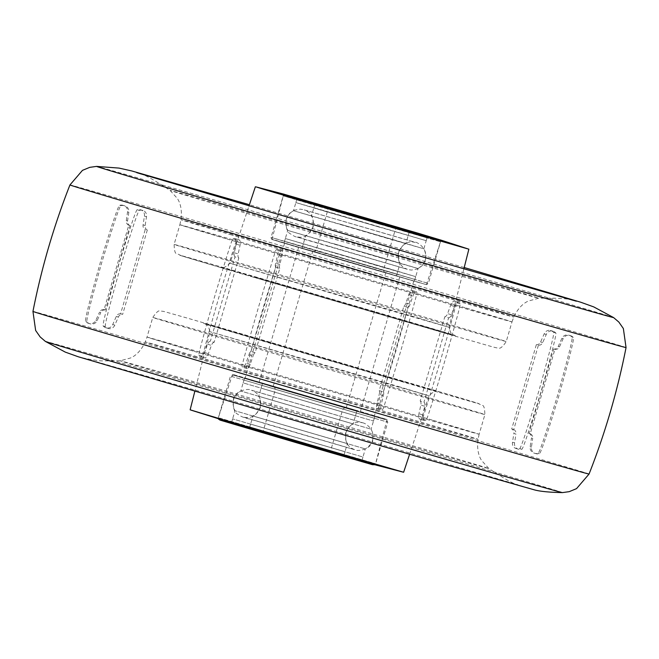 <?xml version="1.0" encoding="UTF-8"?>
<svg xmlns="http://www.w3.org/2000/svg" width="659" height="659" viewBox="0 0 659 659"><rect width="100%" height="100%" fill="white"/><g stroke="black" fill="none" stroke-linecap="round" stroke-linejoin="round"><path stroke-width="0.49" stroke-dasharray="3.29 2.47" d="M259.407 396.454L353.125 423.894L259.407 396.454M249.95 428.787L343.668 456.226L249.95 428.787M253.641 416.175L347.359 443.614L253.641 416.175M263.089 383.843L356.816 411.282L263.089 383.843M364.419 448.647L234.991 410.755L364.419 448.647M360.728 461.259L231.309 423.366L360.728 461.259M373.875 416.307L244.448 378.423L373.875 416.307M370.185 428.918L240.766 391.034L370.185 428.918M355.654 412.798L261.936 385.367L355.654 412.798M354.839 415.607L261.112 388.176L354.839 415.607M244.052 383.143L373.48 421.035L244.052 383.143M244.876 380.334L374.304 418.226L244.876 380.334M250.445 427.106L344.163 454.537L250.445 427.106M251.268 424.297L344.986 451.728L251.268 424.297M362.046 456.761L232.619 418.877L362.046 456.761M361.223 459.57L231.803 421.686L361.223 459.57M339.583 224.002L405.862 243.55L339.583 224.002M330.126 256.335L396.405 275.882L330.126 256.335M333.816 243.723L400.095 263.271L333.816 243.723M379.254 257.405L418.07 268.526L388.497 259.671L287.728 230.411L379.254 257.405M375.572 270.017L414.387 281.138L384.807 272.282L284.045 243.023L375.572 270.017M385.021 237.677L423.844 248.805L394.156 239.917L293.502 210.691L385.021 237.677M380.951 224.562L314.673 205.023L380.951 224.562M380.128 227.371L313.849 207.832L380.128 227.371M334.69 213.697L295.875 202.577L325.447 211.432L426.216 240.692L334.69 213.697M335.513 210.888L296.69 199.768L326.271 208.623L427.032 237.883L335.513 210.888M330.62 254.654L396.899 274.193L330.62 254.654M331.444 251.845L397.723 271.384L331.444 251.845M376.882 265.519L285.355 238.533L386.125 267.785L415.697 276.648L376.882 265.519M376.058 268.328L284.54 241.342L385.301 270.594L414.882 279.457L376.058 268.328M378.159 270.462L312.696 251.4L378.159 270.462M338.561 405.862L273.106 386.8L338.561 405.862M269.547 385.877L360.185 412.262L269.547 385.877M309.145 250.478L399.782 276.871L309.145 250.478M432.271 420.096L196.291 351.09C131.874 332.54 131.075 332.606 193.878 351.263L147.006 337.12L152.756 317.457A173.02 0.601 -163.7 0 1 256.516 347.219A173.02 0.601 -163.7 0 1 438.021 400.433A173.02 0.601 -163.7 0 1 484.892 414.577A173.02 0.601 -163.7 0 1 381.124 384.823A173.02 0.601 -163.7 0 1 199.619 331.601A173.02 0.601 -163.7 0 1 152.756 317.457C156.488 312.069 158.844 310.002 159.84 311.246L161.636 311.147C165.112 311.658 158.943 310.109 188.392 318.404L434.462 390.268A164.239 0.577 -163.7 0 1 431.044 390.12A164.239 0.577 -163.7 0 1 208.137 324.92L211.523 325.068L434.438 390.26L477.544 403.201L482.273 405.532C483.772 405.013 484.645 408.036 484.892 414.577L479.142 434.24L432.271 420.096C495.074 438.762 494.266 438.82 429.849 420.277L193.878 351.263M398.127 386.446L429.042 395.779L360.539 376.132L209.933 331.699L398.127 386.446M190.138 409.816L403.629 472.248M218.524 419.058L374.74 464.735M365.234 412.929L387.039 419.511L338.775 405.664L232.536 374.328L365.234 412.929M356.157 410.31L245.173 378.027L356.157 410.31M302.843 248.69L413.827 280.973L302.843 248.69M293.766 246.071L271.961 239.489L320.225 253.336L426.464 284.672L293.766 246.071M256.12 186.925L468.129 248.921M418.152 317.967L449.067 327.301L380.622 307.671L229.958 263.221L418.152 317.967M465.122 307.737L229.151 238.723C164.725 220.18 163.918 220.238 226.729 238.904L179.858 224.76L174.108 244.423A173.02 0.601 -163.7 0 1 277.876 274.177A173.02 0.601 -163.7 0 1 459.381 327.399A173.02 0.601 -163.7 0 1 506.244 341.543A173.02 0.601 -163.7 0 1 402.484 311.781A173.02 0.601 -163.7 0 1 220.979 258.567A173.02 0.601 -163.7 0 1 174.108 244.423C174.355 250.964 175.228 253.987 176.727 253.468L181.456 255.799L224.538 268.732A164.239 0.577 -163.7 0 1 227.956 268.88A164.239 0.577 -163.7 0 1 450.863 334.08L447.477 333.932L224.562 268.74L453.763 335.752C491.688 346.519 496.771 348.339 497.998 347.861C499.777 349.237 502.529 347.128 506.244 341.543L511.994 321.88L465.122 307.737C527.941 326.403 527.134 326.46 462.709 307.918L226.729 238.904M379.205 390.614A231.21 0.807 16.3 0 0 383.332 391.817L407.995 307.481A231.21 0.807 16.3 0 1 403.868 306.278L379.205 390.614A4.391 1.236 -73.8 0 1 379.189 394.494A235.032 0.824 16.3 0 0 383.381 395.721L381.281 404.288A5.857 1.755 -73.8 0 0 381.536 409.593L381.767 409.659A5.857 1.755 -73.8 0 0 381.767 409.667A5.857 1.755 -73.8 0 0 382.895 409.082C382.912 410.483 388.835 391.182 400.688 351.181C412.262 311.089 417.666 291.632 416.9 292.802A5.857 1.755 -73.8 0 0 416.266 291.682L416.035 291.608A5.857 1.755 -73.8 0 0 416.027 291.608A5.857 1.755 -73.8 0 0 412.979 295.899L410.129 304.244A4.391 1.31 106.2 0 1 407.995 307.481M403.868 306.278A4.391 1.236 -73.8 0 0 405.936 303.025L408.761 294.672A5.857 1.639 106.2 0 1 411.71 290.347A5.857 1.639 106.2 0 1 411.718 290.355L411.933 290.413A5.857 1.639 106.2 0 1 412.509 291.525L396.248 349.888L378.513 407.806A5.857 1.639 106.2 0 1 377.434 408.399L377.22 408.333A5.857 1.639 106.2 0 1 377.063 403.061L379.189 394.494M378.513 407.806L382.895 409.082M412.509 291.525L416.9 292.802M383.332 391.817A4.391 1.31 106.2 0 1 383.381 395.721M530.24 433.737A231.21 0.807 16.3 0 0 528.996 433.358L553.659 349.023A231.21 0.807 16.3 0 1 554.903 349.402L530.24 433.737A4.391 4.218 107 0 1 532.711 438.334A235.032 0.824 16.3 0 0 531.451 437.947L530.165 446.753A5.857 5.585 106.9 0 0 534.07 453.095L534.803 453.31A5.857 5.585 106.9 0 0 537.884 453.285C538.749 454.932 545.257 435.797 557.415 395.878C568.676 355.695 573.503 336.074 571.888 336.996A5.857 5.585 106.9 0 0 569.302 335.324L568.569 335.11A5.857 5.585 106.9 0 0 561.863 338.364L558.198 346.477A4.391 4.193 -73.1 0 1 553.659 349.023M554.903 349.402A4.391 4.218 107 0 0 559.466 346.856L563.132 338.751A5.857 5.618 -73 0 1 569.87 335.505L570.612 335.719A5.857 5.618 -73 0 1 573.215 337.4C574.837 336.477 570.019 356.107 558.758 396.281C546.591 436.2 540.075 455.336 539.21 453.689A5.857 5.618 -73 0 1 536.113 453.705L535.372 453.491A5.857 5.618 -73 0 1 531.442 447.14L532.711 438.334M528.996 433.358A4.391 4.193 -73.1 0 1 531.451 437.947M539.21 453.689L537.884 453.285M573.215 337.4L571.888 336.996M235.032 256.845A4.391 2.109 -73.6 0 1 234.316 252.768L236.186 244.143A5.857 2.809 106.4 0 0 234.925 238.583A5.857 2.809 106.4 0 0 234.917 238.583L234.546 238.476A5.857 2.809 106.4 0 0 232.866 238.912C232.619 237.446 226.531 256.705 214.595 296.69C203.112 336.807 197.865 356.305 198.861 355.201A5.857 2.809 106.4 0 0 200.039 356.453A5.857 2.809 106.4 0 0 200.048 356.453L200.418 356.56A5.857 2.809 106.4 0 0 204.496 352.524L207.569 344.237A4.391 2.109 -73.6 0 1 210.378 341.173A231.21 0.807 16.3 0 0 214.167 342.293L238.83 257.957A231.21 0.807 16.3 0 1 235.032 256.845L210.378 341.173M214.167 342.293A4.391 2.035 106.4 0 0 211.424 345.374L208.376 353.669A5.857 2.71 -73.6 0 1 204.389 357.73L204.035 357.631A5.857 2.71 -73.6 0 1 204.026 357.623A5.857 2.71 -73.6 0 1 202.906 356.387C201.926 357.499 207.181 338.001 218.681 297.893C230.609 257.908 236.68 238.649 236.911 240.107A5.857 2.71 -73.6 0 1 238.533 239.645L238.896 239.752A5.857 2.71 -73.6 0 1 238.904 239.752A5.857 2.71 -73.6 0 1 240.065 245.28L238.171 253.904A4.391 2.035 106.4 0 0 238.83 257.957M198.861 355.201L202.906 356.387M232.866 238.912L236.911 240.107M511.705 428.96A231.21 0.807 16.3 0 0 513.74 429.536L538.403 345.201A231.21 0.807 16.3 0 1 536.36 344.624L511.705 428.96A4.391 3.847 -74.1 0 1 513.872 433.474A235.032 0.824 16.3 0 0 515.939 434.059L514.572 442.84A5.857 5.19 -74.1 0 0 518.089 449.092L518.773 449.29A5.857 5.19 -74.1 0 0 518.806 449.306A5.857 5.19 -74.1 0 0 521.656 449.216C522.422 450.838 528.872 431.694 540.998 391.767C552.291 351.593 557.176 331.988 555.652 332.935A5.857 5.19 -74.1 0 0 553.272 331.312L552.596 331.106A5.857 5.19 -74.1 0 0 552.555 331.098A5.857 5.19 -74.1 0 0 546.27 334.459L542.686 342.589A4.391 3.888 105.9 0 1 538.403 345.201M536.36 344.624A4.391 3.847 -74.1 0 0 540.619 341.996L544.186 333.866A5.857 5.132 105.9 0 1 550.422 330.488A5.857 5.132 105.9 0 1 550.463 330.497L551.13 330.703A5.857 5.132 105.9 0 1 553.486 332.317C555.002 331.362 550.108 350.975 538.807 391.141C526.689 431.068 520.248 450.221 519.49 448.598A5.857 5.132 105.9 0 1 516.672 448.688A5.857 5.132 105.9 0 1 516.631 448.68L515.956 448.482A5.857 5.132 105.9 0 1 512.488 442.247L513.872 433.474M513.74 429.536A4.391 3.888 105.9 0 1 515.939 434.059M519.49 448.598L521.656 449.216M553.486 332.317L555.652 332.935M147.295 230.04A4.391 3.847 105.9 0 1 145.128 225.526L146.512 216.753A5.857 5.132 -74.1 0 0 143.044 210.518L142.369 210.32A5.857 5.132 -74.1 0 0 142.328 210.312A5.857 5.132 -74.1 0 0 139.51 210.402C138.752 208.779 132.311 227.932 120.193 267.859C108.892 308.025 103.998 327.638 105.514 326.683A5.857 5.132 -74.1 0 0 107.87 328.297L108.537 328.503A5.857 5.132 -74.1 0 0 108.578 328.512A5.857 5.132 -74.1 0 0 114.814 325.134L118.381 317.004A4.391 3.847 105.9 0 1 122.64 314.376A231.21 0.807 16.3 0 0 120.597 313.799L145.26 229.464A231.21 0.807 16.3 0 1 147.295 230.04L122.64 314.376M120.597 313.799A4.391 3.888 -74.1 0 0 116.313 316.411L112.73 324.541A5.857 5.19 105.9 0 1 106.445 327.902A5.857 5.19 105.9 0 1 106.404 327.894L105.728 327.688A5.857 5.19 105.9 0 1 103.348 326.065C101.824 327.012 106.709 307.407 118.002 267.233C130.128 227.306 136.578 208.162 137.344 209.784A5.857 5.19 105.9 0 1 140.194 209.694A5.857 5.19 105.9 0 1 140.227 209.71L140.911 209.908A5.857 5.19 105.9 0 1 144.428 216.16L143.061 224.941A4.391 3.888 -74.1 0 0 145.26 229.464M105.514 326.683L103.348 326.065M139.51 210.402L137.344 209.784M255.132 352.722A231.21 0.807 16.3 0 0 251.005 351.519L275.668 267.183A231.21 0.807 16.3 0 1 279.795 268.386L255.132 352.722A4.391 1.236 106.2 0 0 253.064 355.975A235.032 0.824 16.3 0 0 248.871 354.756L246.021 363.101A5.857 1.755 106.2 0 1 242.973 367.392L242.734 367.318A5.857 1.755 106.2 0 1 242.1 366.198C241.334 367.368 246.738 347.911 258.312 307.819C270.165 267.818 276.088 248.517 276.105 249.918A5.857 1.755 106.2 0 1 277.233 249.333L277.464 249.407A5.857 1.755 106.2 0 1 277.719 254.712L275.619 263.279A4.391 1.31 -73.8 0 0 275.668 267.183M279.795 268.386A4.391 1.236 106.2 0 1 279.811 264.506L281.937 255.939A5.857 1.639 -73.8 0 0 281.78 250.667L281.566 250.601A5.857 1.639 -73.8 0 0 280.487 251.194L262.752 309.112L246.491 367.475A5.857 1.639 -73.8 0 0 247.067 368.587L247.282 368.645A5.857 1.639 -73.8 0 0 247.29 368.653A5.857 1.639 -73.8 0 0 250.239 364.328L253.064 355.975M251.005 351.519A4.391 1.31 -73.8 0 0 248.871 354.756M246.491 367.475L242.1 366.198M280.487 251.194L276.105 249.918M277.233 249.333A5.857 1.755 106.2 0 1 277.233 249.341L281.566 250.601A242.924 0.848 16.3 0 0 277.233 249.341M247.282 368.645A242.117 0.848 16.3 0 0 242.965 367.392A5.857 1.755 106.2 0 1 242.965 367.392L247.29 368.653M448.622 317.827A4.391 2.109 106.4 0 0 451.431 314.763L454.504 306.476A5.857 2.809 -73.6 0 1 458.582 302.44L458.952 302.547A5.857 2.809 -73.6 0 1 458.961 302.547A5.857 2.809 -73.6 0 1 460.139 303.799C461.135 302.695 455.888 322.193 444.405 362.31C432.469 402.295 426.381 421.554 426.134 420.088A5.857 2.809 -73.6 0 1 424.454 420.524L424.083 420.417A5.857 2.809 -73.6 0 1 424.075 420.417A5.857 2.809 -73.6 0 1 422.814 414.857L424.684 406.232A4.391 2.109 106.4 0 0 423.968 402.155A231.21 0.807 16.3 0 0 420.17 401.043L444.833 316.707A231.21 0.807 16.3 0 1 448.622 317.827L423.968 402.155M426.134 420.088L422.089 418.893C422.32 420.351 428.391 401.092 440.319 361.107C451.819 320.999 457.074 301.501 456.094 302.613A5.857 2.71 106.4 0 0 454.974 301.377L454.611 301.27A5.857 2.71 106.4 0 0 450.624 305.331L447.576 313.626A4.391 2.035 -73.6 0 1 444.833 316.707M460.139 303.799L456.094 302.613M420.17 401.043A4.391 2.035 -73.6 0 1 420.829 405.096L418.935 413.72A5.857 2.71 106.4 0 0 420.096 419.248L420.467 419.355A5.857 2.71 106.4 0 0 422.089 418.893M454.974 301.377A5.857 2.71 106.4 0 0 454.965 301.369L458.961 302.547A242.924 0.848 16.3 0 0 454.965 301.369M420.096 419.248A5.857 2.71 106.4 0 0 420.104 419.248L424.075 420.417A242.117 0.848 16.3 0 0 420.104 419.248M104.097 309.598A231.21 0.807 16.3 0 0 105.341 309.977L130.004 225.642A231.21 0.807 16.3 0 1 128.76 225.263L104.097 309.598A4.391 4.218 -73 0 0 99.534 312.144A235.032 0.824 16.3 0 0 100.802 312.523L97.137 320.636A5.857 5.585 -73.1 0 1 90.431 323.89L89.698 323.676A5.857 5.585 -73.1 0 1 87.112 322.004C85.497 322.926 90.324 303.305 101.585 263.122C113.743 223.203 120.251 204.068 121.116 205.715A5.857 5.585 -73.1 0 1 124.197 205.69L124.93 205.905A5.857 5.585 -73.1 0 1 128.834 212.247L127.549 221.053A4.391 4.193 106.9 0 0 130.004 225.642M128.76 225.263A4.391 4.218 -73 0 1 126.289 220.666L127.558 211.86A5.857 5.618 107 0 0 123.628 205.509L122.887 205.295A5.857 5.618 107 0 0 119.79 205.311C118.925 203.664 112.409 222.8 100.242 262.719C88.981 302.893 84.163 322.523 85.785 321.6A5.857 5.618 107 0 0 88.388 323.281L89.13 323.495A5.857 5.618 107 0 0 95.868 320.249L99.534 312.144M105.341 309.977A4.391 4.193 106.9 0 0 100.802 312.523M85.785 321.6L87.112 322.004M119.79 205.311L121.116 205.715M263.74 431.002L330.678 450.599L263.74 431.002M261.582 432.197L331.378 452.651L261.582 432.197M342.359 408.901L275.421 389.304L342.359 408.901M274.729 387.253L344.517 407.707L274.729 387.253M219.422 418.012L375.63 463.738L219.422 418.012M231.581 376.437L387.78 422.164L231.581 376.437M233.739 375.243L385.507 419.717L233.739 375.243M372.36 464.661L220.592 420.187M336.074 256.293L383.414 270.256L336.074 256.293M397.591 227.446L395.573 228.681L383.414 270.256L384.452 272.373L316.205 252.381L363.529 266.393L313.981 251.771L315.999 250.535L328.157 208.961L395.573 228.681L328.157 208.961L327.119 206.844M318.091 252.71L278.823 241.614L421.002 283.181L318.091 252.71M317.902 250.824L271.055 237.397L306.748 248.081L428.366 283.395L317.902 250.824M330.06 209.249L283.213 195.822L318.907 206.506L440.517 241.82L330.06 209.249M405.746 381.981L403.217 381.866L236.828 333.207A122.599 0.428 -163.7 0 1 239.357 333.314A122.599 0.428 -163.7 0 1 405.746 381.981M422.172 325.793A122.599 0.428 -163.7 0 1 419.643 325.686A122.599 0.428 -163.7 0 1 253.254 277.019L255.783 277.134L422.172 325.793M194.446 356.807A173.391 0.601 16.3 0 0 375.581 409.906A173.391 0.601 16.3 0 0 478.047 439.289A173.391 0.601 16.3 0 0 428.811 424.445A173.391 0.601 16.3 0 0 247.71 371.355A173.391 0.601 16.3 0 0 145.202 341.955A173.391 0.601 16.3 0 0 194.446 356.807M230.189 234.555A173.391 0.601 16.3 0 0 411.29 287.645A173.391 0.601 16.3 0 0 513.798 317.045A173.391 0.601 16.3 0 0 464.554 302.193A173.391 0.601 16.3 0 0 283.419 249.094A173.391 0.601 16.3 0 0 180.953 219.711A173.391 0.601 16.3 0 0 230.189 234.555M174.8 377.228A192.049 0.667 16.3 0 0 376.174 436.266A192.049 0.667 16.3 0 0 488.912 468.582A192.049 0.667 16.3 0 0 434.38 452.148A192.049 0.667 16.3 0 0 234.546 393.563A192.049 0.667 16.3 0 0 120.267 360.778A192.049 0.667 16.3 0 0 174.8 377.228M224.62 206.852A192.049 0.667 16.3 0 0 424.454 265.437A192.049 0.667 16.3 0 0 538.732 298.222A192.049 0.667 16.3 0 0 484.2 281.772A192.049 0.667 16.3 0 0 282.826 222.734A192.049 0.667 16.3 0 0 170.088 190.418A192.049 0.667 16.3 0 0 224.62 206.852M562.432 492.602A269.358 0.939 16.3 0 0 485.955 469.529A269.358 0.939 16.3 0 0 203.277 386.668A269.358 0.939 16.3 0 0 45.397 341.411M613.603 317.589A269.358 0.939 16.3 0 0 537.126 294.54A269.358 0.939 16.3 0 0 257.092 212.445A269.358 0.939 16.3 0 0 96.568 166.398M589.064 474.043A289.705 1.013 16.3 0 0 506.796 449.24A289.705 1.013 16.3 0 0 204.15 360.514A289.705 1.013 16.3 0 0 32.95 311.427M626.05 347.573A289.705 1.013 16.3 0 0 543.774 322.77A289.705 1.013 16.3 0 0 241.21 234.069A289.705 1.013 16.3 0 0 69.936 184.957M405.936 303.025A235.032 0.824 16.3 0 0 410.129 304.244M408.761 294.672A236.326 0.824 16.3 0 0 412.979 295.899M411.718 290.355A242.117 0.848 16.3 0 0 416.035 291.608L411.71 290.347M411.933 290.413A242.924 0.848 16.3 0 0 416.266 291.682M377.434 408.399A242.924 0.848 16.3 0 0 381.767 409.659L377.434 408.399M377.22 408.333A242.117 0.848 16.3 0 0 381.536 409.593M377.063 403.061A236.326 0.824 16.3 0 0 381.281 404.288M531.442 447.14A236.326 0.824 16.3 0 0 530.165 446.753M536.113 453.705A242.924 0.848 16.3 0 0 534.803 453.31M535.372 453.491A242.117 0.848 16.3 0 0 534.07 453.095M569.87 335.505A242.117 0.848 16.3 0 0 568.569 335.11M570.612 335.719A242.924 0.848 16.3 0 0 569.302 335.324M559.466 346.856A235.032 0.824 16.3 0 0 558.198 346.477M563.132 338.751A236.326 0.824 16.3 0 0 561.863 338.364M207.569 344.237A235.032 0.824 16.3 0 0 211.424 345.374M204.496 352.524A236.326 0.824 16.3 0 0 208.376 353.669M200.048 356.453A242.924 0.848 16.3 0 0 204.035 357.631L200.039 356.453M200.418 356.56A242.117 0.848 16.3 0 0 204.389 357.73M234.917 238.583A242.117 0.848 16.3 0 0 238.896 239.752L234.925 238.583M234.546 238.476A242.924 0.848 16.3 0 0 238.533 239.645M236.186 244.143A236.326 0.824 16.3 0 0 240.065 245.28M234.316 252.768A235.032 0.824 16.3 0 0 238.171 253.904M512.488 442.247A236.326 0.824 16.3 0 0 514.572 442.84M551.13 330.703A242.924 0.848 16.3 0 0 553.272 331.312M516.631 448.68A242.924 0.848 16.3 0 0 518.773 449.29M515.956 448.482A242.117 0.848 16.3 0 0 518.089 449.092M550.463 330.497A242.117 0.848 16.3 0 0 552.596 331.106M540.619 341.996A235.032 0.824 16.3 0 0 542.686 342.589M544.186 333.866A236.326 0.824 16.3 0 0 546.27 334.459M118.381 317.004A235.032 0.824 16.3 0 0 116.313 316.411M114.814 325.134A236.326 0.824 16.3 0 0 112.73 324.541M108.537 328.503A242.117 0.848 16.3 0 0 106.404 327.894M107.87 328.297A242.924 0.848 16.3 0 0 105.728 327.688M143.044 210.518A242.117 0.848 16.3 0 0 140.911 209.908M142.369 210.32A242.924 0.848 16.3 0 0 140.227 209.71M146.512 216.753A236.326 0.824 16.3 0 0 144.428 216.16M145.128 225.526A235.032 0.824 16.3 0 0 143.061 224.941M250.239 364.328A236.326 0.824 16.3 0 0 246.021 363.101M247.067 368.587A242.924 0.848 16.3 0 0 242.734 367.318M279.811 264.506A235.032 0.824 16.3 0 0 275.619 263.279M281.937 255.939A236.326 0.824 16.3 0 0 277.719 254.712M281.78 250.667A242.117 0.848 16.3 0 0 277.464 249.407M454.504 306.476A236.326 0.824 16.3 0 0 450.624 305.331M451.431 314.763A235.032 0.824 16.3 0 0 447.576 313.626M458.582 302.44A242.117 0.848 16.3 0 0 454.611 301.27M424.454 420.524A242.924 0.848 16.3 0 0 420.467 419.355M424.684 406.232A235.032 0.824 16.3 0 0 420.829 405.096M422.814 414.857A236.326 0.824 16.3 0 0 418.935 413.72M95.868 320.249A236.326 0.824 16.3 0 0 97.137 320.636M89.13 323.495A242.117 0.848 16.3 0 0 90.431 323.89M88.388 323.281A242.924 0.848 16.3 0 0 89.698 323.676M123.628 205.509A242.117 0.848 16.3 0 0 124.93 205.905M122.887 205.295A242.924 0.848 16.3 0 0 124.197 205.69M126.289 220.666A235.032 0.824 16.3 0 0 127.549 221.053M127.558 211.86A236.326 0.824 16.3 0 0 128.834 212.247M262.43 383.678L258.74 396.29C258.616 398.003 260.964 394.733 260.214 407.427C254.003 418.531 253.797 414.503 252.974 416.01L249.283 428.622M356.816 411.282L353.125 423.894C352.301 425.401 352.095 421.381 345.893 432.477C345.135 445.171 347.482 441.901 347.359 443.614L343.668 456.226M263.262 430.879L261.244 432.115L331.716 452.717L330.678 450.599L342.837 409.025L344.855 407.797L274.383 387.187L275.421 389.304L263.262 430.879M361.651 461.481L365.341 448.87C373.052 443.869 374.971 437.296 371.108 429.149L374.79 416.537M218.434 419.025L218.318 417.74L230.477 376.165L233.698 375.235L355.629 410.697L386.487 419.94L387.78 422.164L375.63 463.738L374.831 464.76M244.448 378.423L240.766 391.034C233.113 395.812 231.194 402.385 234.991 410.755L231.309 423.366M243.995 417.279L354.55 449.619C354.114 449.1 343.619 447.148 345.744 432.436C352.417 418.58 361.865 423.02 362.417 422.707L251.549 390.285C251.993 390.803 262.488 392.756 260.354 407.468C254.201 421.035 244.308 416.982 243.682 417.196L243.995 417.279M372.714 440.327C371.421 449.767 356.931 451.736 354.781 449.751L268.6 424.693C244.835 417.081 244.044 418.704 237.734 414.198C234.324 412.616 232.874 407.74 233.385 399.585C234.678 390.136 249.168 388.167 251.326 390.161L363.735 423.062L366.396 424.297L370.869 428.507L372.994 433.556L372.714 440.327M355.498 415.771L356.321 412.962M243.138 382.92L243.954 380.111M373.48 421.035L374.304 418.226M261.112 388.176L261.936 385.367M344.986 451.728L344.163 454.537M232.619 418.877L231.803 421.686M362.961 456.992L362.145 459.801M250.601 424.132L249.777 426.941M315.117 203.491L311.476 215.946C311.353 217.659 313.7 214.389 312.951 227.083C306.74 238.187 306.534 234.159 305.71 235.667L302.02 248.278M409.503 231.095L405.862 243.55C405.038 245.057 404.832 241.037 398.629 252.133C397.871 264.827 400.219 261.557 400.095 263.271L396.405 275.882M414.387 281.138L418.078 268.526M439.726 239.81L440.517 241.82L428.366 283.395L426.546 284.655L348.323 262.117L271.426 239.06L271.055 237.397L283.213 195.822L284.96 194.553M418.07 268.526C425.788 263.526 427.707 256.952 423.844 248.805L427.526 236.194M297.184 198.079L293.502 210.691C285.849 215.468 283.93 222.042 287.728 230.411L284.045 243.023M329.146 246.26L407.287 269.276C406.916 268.765 396.364 266.887 398.481 252.092C405.153 238.237 414.602 242.677 415.154 242.364L304.285 209.941C304.656 210.452 315.208 212.33 313.091 227.124C305.735 241.565 297.711 236.153 296.418 236.853L329.146 246.26M425.45 259.984L422.04 265.832L417.526 268.938L411.496 270.083L408.588 269.679L304.178 239.266C293.856 235.733 297.333 238.245 290.504 233.887C287.077 232.314 285.619 227.437 286.121 219.241L289.532 213.384L294.046 210.279L300.076 209.142L302.983 209.537L413.745 241.861C415.244 241.037 428.581 247.117 425.45 259.984M408.234 235.428L409.058 232.619M295.875 202.577L296.69 199.768M426.216 240.692L427.032 237.883M313.849 207.832L314.673 205.023M397.723 271.384L396.899 274.193M285.355 238.533L284.54 241.342M415.697 276.648L414.882 279.457M303.338 243.789L302.514 246.598M273.106 386.8L312.696 251.4M360.185 412.262L399.782 276.871M259.061 382.698L298.651 247.298M346.14 408.16L385.729 272.76M409.593 454.298L429.042 395.779C436.225 388.794 435.821 392.698 438.243 391.833L204.306 323.429C205.88 325.455 207.643 321.954 209.933 331.699L194.784 391.479M387.039 419.511L375.3 464.867M232.536 374.328L217.989 418.86M284.606 243.187L245.173 378.027M426.464 284.672L441.011 240.14M463.862 268.913L449.067 327.301C451.357 337.046 453.12 333.545 454.694 335.571L220.757 267.167C222.511 266.088 221.852 270.643 229.958 263.221L248.954 206.069M271.961 239.489L283.7 194.133M413.827 280.973L374.394 415.813M479.134 434.24L478.047 439.289C476.078 453.705 481.729 460.542 481.77 460.69L488.912 468.582C504.778 479.044 514.432 484.439 517.867 484.769L217.75 396.66L82.573 357.771C80.983 357.549 96.041 360.852 102.367 360.901L120.267 360.778L130.54 357.977C130.655 357.878 139.098 355.168 145.202 341.955L147.015 337.12M511.994 321.88L513.798 317.045C519.902 303.832 528.345 301.122 528.46 301.023L538.732 298.222C557.736 297.959 568.766 298.609 571.839 300.183L576.427 301.229M179.866 224.76L180.953 219.711C182.922 205.295 177.271 198.458 177.23 198.31L170.088 190.418C154.222 179.956 144.568 174.561 141.133 174.231L136.701 172.65M464.216 267.521L249.407 204.702M569.368 335.34L570.678 335.744M534.004 453.071L535.306 453.466M518.806 449.306L516.672 448.688M552.555 331.098L550.422 330.488M106.445 327.902L108.578 328.512M140.194 209.694L142.328 210.312M124.996 205.929L123.694 205.534M89.632 323.66L88.322 323.256"/><path stroke-width="0.99" d="M343.273 211.391L409.552 230.938L343.273 211.391M388.711 225.065L427.526 236.194L397.954 227.339L297.184 198.079L388.711 225.065M409.593 454.298L403.629 472.248L220.271 418.91L190.138 409.816L194.784 391.479M402.88 472.075L374.74 464.735L240.189 425.566L190.871 410.079M418.811 233.434L441.011 240.14L391.866 226.037L283.7 194.133L418.811 233.434M440.476 239.942L468.862 249.184L402.171 230.057L263.163 189.182L256.12 186.925L284.26 194.265M220.592 420.187L372.36 464.661M348.043 212.824L395.367 226.836L348.043 212.824M439.726 239.81L284.96 194.553M121.874 364.46A269.358 0.939 16.3 0 0 401.908 446.555A269.358 0.939 16.3 0 0 562.432 492.602C548.823 492.331 539.202 491.342 533.559 489.629L426.661 459.249L78.199 356.75L65.266 352.104L45.397 341.411A269.358 0.939 16.3 0 0 121.874 364.46M249.407 204.702L131.635 170.92L119.057 168.094L96.568 166.398A269.358 0.939 16.3 0 0 173.045 189.471A269.358 0.939 16.3 0 0 455.723 272.332A269.358 0.939 16.3 0 0 613.603 317.589L618.834 322.062L623.356 328.52L626.05 347.573C617.524 390.845 605.201 433.004 589.064 474.043A289.705 1.013 16.3 0 1 417.79 424.931A289.705 1.013 16.3 0 1 115.226 336.23A289.705 1.013 16.3 0 1 32.95 311.427L35.644 330.48L40.166 336.938L45.397 341.411M96.568 166.398L89.764 167.345L82.466 170.36L69.936 184.957A289.705 1.013 16.3 0 0 152.204 209.76A289.705 1.013 16.3 0 0 454.85 298.486A289.705 1.013 16.3 0 0 626.05 347.573M374.831 464.76L372.401 464.677L296.838 442.823L219.999 420.096L218.434 419.025M397.558 227.446L327.152 206.852M468.862 249.184L463.862 268.913M255.371 186.752L248.954 206.069M464.216 267.521L580.801 302.25L593.734 306.896L613.603 317.589M576.361 301.212L418.078 255.593L136.743 172.658M562.432 492.602L569.236 491.655L576.534 488.64L589.064 474.043M69.936 184.957C53.799 225.996 41.476 268.155 32.95 311.427"/></g></svg>
